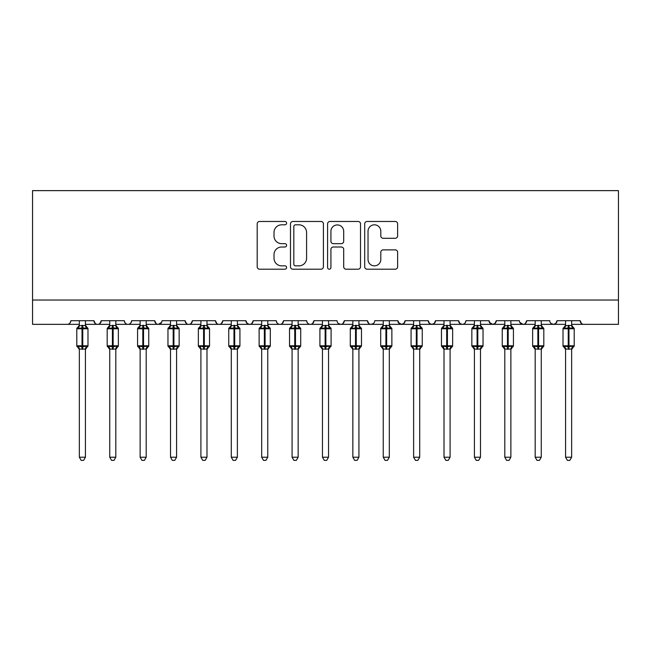 <?xml version="1.0" encoding="UTF-8"?>
<svg xmlns="http://www.w3.org/2000/svg" width="651" height="651" viewBox="0 0 651 651"><rect width="100%" height="100%" fill="white"/><g stroke="black" fill="none" stroke-linecap="round" stroke-linejoin="round"><path stroke-width="0.98" d="M286.603 223.138A1.668 1.668 0 0 0 284.935 221.47L259.578 221.47A2.384 2.384 0 0 0 257.194 223.854L257.194 266.812A2.384 2.384 0 0 0 259.578 269.197L284.935 269.197A1.668 1.668 0 0 0 286.603 267.528A1.668 1.668 0 0 0 284.935 265.852L281.655 265.852A7.633 7.633 0 0 1 274.014 258.219L274.014 254.639A7.633 7.633 0 0 1 281.655 247.006L284.935 247.006A1.668 1.668 0 0 0 286.603 245.337A1.668 1.668 0 0 0 284.935 243.661L281.655 243.661A7.633 7.633 0 0 1 274.014 236.028L274.014 232.448A7.633 7.633 0 0 1 281.655 224.815L284.935 224.815A1.668 1.668 0 0 0 286.603 223.138M395.238 238.29A2.384 2.384 0 0 0 397.623 235.906L397.623 223.854A2.384 2.384 0 0 0 395.238 221.47L367.083 221.47A2.384 2.384 0 0 0 364.698 223.854L364.698 266.812A2.384 2.384 0 0 0 367.083 269.197L395.238 269.197A2.384 2.384 0 0 0 397.623 266.812L397.623 252.254A2.384 2.384 0 0 0 395.238 249.87L383.187 249.87A2.384 2.384 0 0 0 380.802 252.254L380.802 259.472A6.38 6.38 0 0 1 374.423 265.852A6.38 6.38 0 0 1 368.035 259.472L368.035 231.195A6.38 6.38 0 0 1 374.423 224.815A6.38 6.38 0 0 1 380.802 231.195L380.802 235.906A2.384 2.384 0 0 0 383.187 238.29L395.238 238.29M32.55 300.038L618.45 300.038L618.45 190.637L32.55 190.637L32.55 324.344L67.191 324.344C69.128 324.418 70.341 323.197 70.837 320.699L93.939 320.699L95.266 323.514M323.409 223.854A2.384 2.384 0 0 0 321.024 221.47L292.869 221.47A2.384 2.384 0 0 0 290.484 223.854L290.484 266.812A2.384 2.384 0 0 0 292.869 269.197L321.024 269.197A2.384 2.384 0 0 0 323.409 266.812L323.409 223.854M329.976 221.47L358.131 221.47A2.384 2.384 0 0 1 360.516 223.854L360.516 266.812A2.384 2.384 0 0 1 358.131 269.197L346.08 269.197A2.384 2.384 0 0 1 343.695 266.812L343.695 249.39A2.384 2.384 0 0 0 341.311 247.006L333.312 247.006A2.384 2.384 0 0 0 330.928 249.39L330.928 267.528A1.668 1.668 0 0 1 329.26 269.197A1.668 1.668 0 0 1 327.591 267.528L327.591 223.854A2.384 2.384 0 0 1 329.976 221.47M85.427 324.344L97.585 324.344C95.648 324.418 94.436 323.197 93.939 320.699A3.646 3.646 0 0 0 97.585 324.344A3.646 3.646 0 0 0 101.231 320.699L124.325 320.699A3.646 3.646 0 0 0 127.97 324.344A3.646 3.646 0 0 0 131.616 320.699L154.71 320.699A3.646 3.646 0 0 0 158.364 324.344A3.646 3.646 0 0 0 162.009 320.699L185.104 320.699A3.646 3.646 0 0 0 188.749 324.344A3.646 3.646 0 0 0 192.395 320.699L215.489 320.699A3.646 3.646 0 0 0 219.135 324.344A3.646 3.646 0 0 0 222.788 320.699L245.883 320.699A3.646 3.646 0 0 0 249.528 324.344A3.646 3.646 0 0 0 253.174 320.699L276.268 320.699A3.646 3.646 0 0 0 279.914 324.344A3.646 3.646 0 0 0 283.559 320.699L306.662 320.699A3.646 3.646 0 0 0 310.307 324.344A3.646 3.646 0 0 0 313.953 320.699L337.047 320.699A3.646 3.646 0 0 0 340.693 324.344A3.646 3.646 0 0 0 344.338 320.699L367.441 320.699A3.646 3.646 0 0 0 371.086 324.344A3.646 3.646 0 0 0 374.732 320.699L397.826 320.699A3.646 3.646 0 0 0 401.472 324.344A3.646 3.646 0 0 0 405.117 320.699L428.212 320.699A3.646 3.646 0 0 0 431.865 324.344A3.646 3.646 0 0 0 435.511 320.699L458.605 320.699A3.646 3.646 0 0 0 462.251 324.344A3.646 3.646 0 0 0 465.896 320.699L488.991 320.699A3.646 3.646 0 0 0 492.636 324.344A3.646 3.646 0 0 0 496.29 320.699L519.384 320.699A3.646 3.646 0 0 0 523.03 324.344A3.646 3.646 0 0 0 526.675 320.699L549.769 320.699A3.646 3.646 0 0 0 553.415 324.344A3.646 3.646 0 0 0 557.061 320.699L580.163 320.699L581.489 323.514M557.061 320.699L555.734 323.514L553.415 324.344L551.072 323.49M510.872 324.344L523.03 324.344C524.966 324.418 526.179 323.197 526.675 320.699L525.341 323.514M496.29 320.699L494.955 323.514M488.991 320.699L490.325 323.514M458.605 320.699L459.94 323.514M435.511 320.699L434.176 323.514M428.212 320.699L429.546 323.514M405.117 320.699L403.783 323.514M397.826 320.699L399.161 323.514M358.929 324.344L371.086 324.344C369.15 324.418 367.937 323.197 367.441 320.699L368.767 323.514M328.535 324.344L340.693 324.344C342.629 324.418 343.842 323.197 344.338 320.699L343.012 323.514M298.15 324.344L310.307 324.344C312.236 324.418 313.457 323.197 313.953 320.699L312.618 323.514M267.764 324.344L279.914 324.344C281.85 324.418 283.063 323.197 283.559 320.699L282.233 323.514M237.371 324.344L249.528 324.344C251.465 324.418 252.678 323.197 253.174 320.699L251.839 323.514M245.883 320.699L247.217 323.514M206.985 324.344L219.135 324.344C221.071 324.418 222.292 323.197 222.788 320.699L221.454 323.514M231.292 324.344L219.135 324.344C217.206 324.418 215.986 323.197 215.489 320.699L216.824 323.514M176.592 324.344L188.749 324.344C190.686 324.418 191.899 323.197 192.395 320.699L191.06 323.514M200.907 324.344L188.749 324.344C186.813 324.418 185.6 323.197 185.104 320.699L186.438 323.514M146.206 324.344L158.364 324.344C156.427 324.418 155.215 323.197 154.71 320.699L156.045 323.514M109.734 324.344L97.585 324.344C99.513 324.418 100.734 323.197 101.231 320.699L99.896 323.514M580.163 320.699A3.646 3.646 0 0 0 583.809 324.344C581.872 324.418 580.659 323.197 580.163 320.699M618.45 300.038L618.45 324.344L571.651 324.344M67.191 324.344C69.128 324.418 70.341 323.197 70.837 320.699A3.646 3.646 0 0 1 67.191 324.344L79.349 324.344M115.813 324.344L127.97 324.344C129.907 324.418 131.12 323.197 131.616 320.699M140.128 324.344L127.97 324.344C126.034 324.418 124.821 323.197 124.325 320.699M170.513 324.344L158.364 324.344L161.611 322.351M261.686 324.344L249.528 324.344L247.177 323.49M292.071 324.344L279.914 324.344C277.985 324.418 276.765 323.197 276.268 320.699M322.465 324.344L310.307 324.344C308.371 324.418 307.158 323.197 306.662 320.699M352.85 324.344L340.693 324.344L338.349 323.49M383.236 324.344L371.086 324.344L373.43 323.49M389.314 324.344L401.472 324.344L403.823 323.49M413.629 324.344L401.472 324.344L398.217 322.351M419.708 324.344L431.865 324.344L434.209 323.49M444.015 324.344L431.865 324.344L429.514 323.49M450.093 324.344L462.251 324.344C464.187 324.418 465.4 323.197 465.896 320.699M474.408 324.344L462.251 324.344L459.899 323.49M480.487 324.344L492.636 324.344L494.988 323.49M504.794 324.344L492.636 324.344L489.389 322.351M535.187 324.344L523.03 324.344L519.775 322.351M295.489 224.815A1.668 1.668 0 0 0 293.821 226.483L293.821 264.184A1.668 1.668 0 0 0 295.489 265.852L298.955 265.852A7.633 7.633 0 0 0 306.588 258.219L306.588 232.448A7.633 7.633 0 0 0 298.955 224.815L295.489 224.815M343.695 231.317A6.38 6.38 0 0 0 337.316 224.929A6.38 6.38 0 0 0 330.928 231.317L330.928 241.277A2.384 2.384 0 0 0 333.312 243.661L341.311 243.661A2.384 2.384 0 0 0 343.695 241.277L343.695 231.317M79.349 349.449L76.794 345.803L87.983 345.803L87.983 328.779L85.427 325.126L87.185 327.64A1.212 1.212 0 0 1 87.983 328.779L76.794 328.779A1.212 1.212 0 0 1 77.591 327.64L76.794 328.779L76.794 345.803A1.212 1.212 0 0 0 77.591 346.942L78.47 346.039L82.026 346.893L86.306 346.039L86.835 346.82A2.677 2.547 0 0 0 85.427 349.066L79.349 349.066A2.677 2.547 0 0 0 77.941 346.82M87.983 345.803A1.212 1.212 0 0 1 87.185 346.942L85.427 349.449L87.983 345.803L87.983 328.779M79.349 325.516L79.349 325.516A2.677 2.547 180 0 1 77.941 327.762L78.47 328.543L77.941 327.762M85.427 325.516L85.427 325.516A2.677 2.547 180 0 0 86.835 327.762L86.306 328.543L82.75 327.689L78.47 328.543L79.349 325.646L85.427 325.516M85.427 349.05L85.427 457.205L79.349 457.205L79.349 349.05M85.427 320.699L85.427 325.533M79.349 320.699L79.349 325.646M85.427 325.646L86.306 328.543M78.47 346.039L79.349 348.936M86.306 346.039L85.427 348.936M85.427 457.205L83.605 460.363L81.172 460.363L79.349 457.205M109.734 349.449L107.187 345.803L118.368 345.803L118.368 328.779L115.813 325.126L117.571 327.64A1.212 1.212 0 0 1 118.368 328.779L107.187 328.779A1.212 1.212 0 0 1 107.985 327.64L107.187 328.779L107.187 345.803A1.212 1.212 0 0 0 107.985 346.942L108.855 346.039L112.411 346.893L116.7 346.039L117.221 346.82A2.677 2.547 0 0 0 115.813 349.066L109.734 349.066A2.677 2.547 0 0 0 108.335 346.82M118.368 345.803A1.212 1.212 0 0 1 117.571 346.942L115.813 349.449L118.368 345.803L118.368 328.779M109.734 325.516L109.734 325.516A2.677 2.547 180 0 1 108.335 327.762L108.855 328.543L109.734 325.646L115.813 325.516A2.677 2.547 180 0 0 117.221 327.762L116.7 328.543L113.144 327.689L108.855 328.543M140.128 349.449L137.573 345.803L148.754 345.803L148.754 328.779L146.206 325.126L147.956 327.64A1.212 1.212 0 0 1 148.754 328.779L137.573 328.779A1.212 1.212 0 0 1 138.37 327.64L137.573 328.779L137.573 345.803A1.212 1.212 0 0 0 138.37 346.942L139.249 346.039L142.805 346.893L147.085 346.039L147.606 346.82A2.677 2.547 0 0 0 146.206 349.066L140.128 349.066A2.677 2.547 0 0 0 138.72 346.82M148.754 345.803A1.212 1.212 0 0 1 147.956 346.942L146.206 349.449L148.754 345.803L148.754 328.779M140.128 325.516L140.128 325.516A2.677 2.547 180 0 1 138.72 327.762L139.249 328.543L140.128 325.646L146.206 325.516A2.677 2.547 180 0 0 147.606 327.762L147.085 328.543L143.529 327.689L139.249 328.543M170.513 349.449L167.966 345.803L179.147 345.803L179.147 328.779L176.592 325.126L178.35 327.64A1.212 1.212 0 0 1 179.147 328.779L167.966 328.779A1.212 1.212 0 0 1 168.764 327.64L167.966 328.779L167.966 345.803A1.212 1.212 0 0 0 168.764 346.942L169.634 346.039L173.19 346.893L177.479 346.039L178 346.82A2.677 2.547 0 0 0 176.592 349.066L170.513 349.066A2.677 2.547 0 0 0 169.114 346.82M179.147 345.803A1.212 1.212 0 0 1 178.35 346.942L176.592 349.449L179.147 345.803L179.147 328.779M170.513 325.516L170.513 325.516A2.677 2.547 180 0 1 169.114 327.762L169.634 328.543L170.513 325.646L176.592 325.516A2.677 2.547 180 0 0 178 327.762L177.479 328.543L173.923 327.689L169.634 328.543M200.907 349.449L198.352 345.803L209.532 345.803L209.532 328.779L206.985 325.126L208.735 327.64A1.212 1.212 0 0 1 209.532 328.779L198.352 328.779A1.212 1.212 0 0 1 199.149 327.64L198.352 328.779L198.352 345.803A1.212 1.212 0 0 0 199.149 346.942L200.02 346.039L203.576 346.893L207.864 346.039L208.385 346.82A2.677 2.547 0 0 0 206.985 349.066L200.907 349.066A2.677 2.547 0 0 0 199.499 346.82M209.532 345.803A1.212 1.212 0 0 1 208.735 346.942L206.985 349.449L209.532 345.803L209.532 328.779M200.907 325.516L200.907 325.516A2.677 2.547 180 0 1 199.499 327.762L200.02 328.543L199.499 327.762M206.985 325.516L206.985 325.516A2.677 2.547 180 0 0 208.385 327.762L207.864 328.543L204.308 327.689L200.02 328.543L200.907 325.646L206.985 325.516M115.813 349.05L115.813 457.205L109.734 457.205L109.734 349.05M115.813 320.699L115.813 325.533M109.734 320.699L109.734 325.646M115.821 325.646L116.7 328.543M108.855 346.039L109.734 348.936M116.7 346.039L115.821 348.936M115.813 457.205L113.99 460.363L111.565 460.363L109.734 457.205M146.206 349.05L146.206 457.205L140.128 457.205L140.128 349.05M146.206 320.699L146.206 325.533M140.128 320.699L140.128 325.646M146.206 325.646L147.085 328.543M139.249 346.039L140.128 348.936M147.085 346.039L146.206 348.936M146.206 457.205L144.384 460.363L141.951 460.363L140.128 457.205M176.592 349.05L176.592 457.205L170.513 457.205L170.513 349.05M176.592 320.699L176.592 325.533M170.513 320.699L170.513 325.646M176.592 325.646L177.479 328.543M169.634 346.039L170.513 348.936M177.479 346.039L176.592 348.936M176.592 457.205L174.769 460.363L172.344 460.363L170.513 457.205M206.985 349.05L206.985 457.205L200.907 457.205L200.907 349.05M206.985 320.699L206.985 325.533M200.907 320.699L200.907 325.646M207.368 327.176L207.864 328.543M200.02 346.039L200.907 348.936M207.864 346.039L206.985 348.936M206.985 457.205L205.155 460.363L202.73 460.363L200.907 457.205M231.292 349.449L228.745 345.803L239.926 345.803L239.926 328.779L237.371 325.126L239.129 327.64A1.212 1.212 0 0 1 239.926 328.779L228.745 328.779A1.212 1.212 0 0 1 229.543 327.64L228.745 328.779L228.745 345.803A1.212 1.212 0 0 0 229.543 346.942L230.413 346.039L233.969 346.893L238.258 346.039L238.779 346.82A2.677 2.547 0 0 0 237.371 349.066L231.292 349.066A2.677 2.547 0 0 0 229.893 346.82M239.926 345.803A1.212 1.212 0 0 1 239.129 346.942L237.371 349.449L239.926 345.803L239.926 328.779M231.292 325.516L231.292 325.516A2.677 2.547 180 0 1 229.893 327.762L230.413 328.543L231.292 325.646L237.371 325.516A2.677 2.547 180 0 0 238.779 327.762L238.258 328.543L234.694 327.689L230.413 328.543M237.371 349.05L237.371 457.205L231.292 457.205L231.292 349.05M237.371 320.699L237.371 325.533M231.292 320.699L231.292 325.646M237.753 327.176L238.258 328.543M230.413 346.039L231.292 348.936M238.258 346.039L237.371 348.936M237.371 457.205L235.548 460.363L233.115 460.363L231.292 457.205M261.686 349.449L259.131 345.803L270.311 345.803L270.311 328.779L267.764 325.126L269.514 327.64A1.212 1.212 0 0 1 270.311 328.779L259.131 328.779A1.212 1.212 0 0 1 259.928 327.64L259.131 328.779L259.131 345.803A1.212 1.212 0 0 0 259.928 346.942L260.799 346.039L264.355 346.893L268.643 346.039L269.164 346.82A2.677 2.547 0 0 0 267.764 349.066L261.686 349.066A2.677 2.547 0 0 0 260.278 346.82M270.311 345.803A1.212 1.212 0 0 1 269.514 346.942L267.764 349.449L270.311 345.803L270.311 328.779M261.686 325.516L261.686 325.516A2.677 2.547 180 0 1 260.278 327.762L260.799 328.543L261.678 325.646L267.764 325.516A2.677 2.547 180 0 0 269.164 327.762L268.643 328.543L265.087 327.689L260.799 328.543M267.764 349.05L267.764 457.205L261.686 457.205L261.686 349.05M267.764 320.699L267.764 325.533M261.686 320.699L261.678 325.646M268.147 327.176L268.643 328.543M260.799 346.039L261.678 348.936M268.643 346.039L267.764 348.936M267.764 457.205L265.933 460.363L263.509 460.363L261.686 457.205M292.071 349.449L289.516 345.803L300.705 345.803L300.705 328.779L298.15 325.126L299.908 327.64A1.212 1.212 0 0 1 300.705 328.779L289.516 328.779A1.212 1.212 0 0 1 290.313 327.64L289.516 328.779L289.516 345.803A1.212 1.212 0 0 0 290.313 346.942L291.192 346.039L294.748 346.893L299.029 346.039L299.558 346.82A2.677 2.547 0 0 0 298.15 349.066L292.071 349.066A2.677 2.547 0 0 0 290.671 346.82M300.705 345.803A1.212 1.212 0 0 1 299.908 346.942L298.15 349.449L300.705 345.803L300.705 328.779M292.071 325.516L292.071 325.516A2.677 2.547 180 0 1 290.671 327.762L291.192 328.543L292.071 325.646L298.15 325.516A2.677 2.547 180 0 0 299.558 327.762L299.029 328.543L295.473 327.689L291.192 328.543M298.15 349.05L298.15 457.205L292.071 457.205L292.071 349.05M298.15 320.699L298.15 325.533M292.071 320.699L292.071 325.646M298.532 327.176L299.029 328.543M291.192 346.039L292.071 348.936M299.029 346.039L298.15 348.936M298.15 457.205L296.327 460.363L293.894 460.363L292.071 457.205M322.465 349.449L319.91 345.803L331.09 345.803L331.09 328.779L328.535 325.126L330.293 327.64A1.212 1.212 0 0 1 331.09 328.779L319.91 328.779A1.212 1.212 0 0 1 320.707 327.64L319.91 328.779L319.91 345.803A1.212 1.212 0 0 0 320.707 346.942L321.578 346.039L325.134 346.893L329.422 346.039L329.943 346.82A2.677 2.547 0 0 0 328.535 349.066L322.465 349.066A2.677 2.547 0 0 0 321.057 346.82M331.09 345.803A1.212 1.212 0 0 1 330.293 346.942L328.535 349.449L331.09 345.803L331.09 328.779M322.465 325.516L322.465 325.516A2.677 2.547 180 0 1 321.057 327.762L321.578 328.543L322.457 325.646L328.535 325.516A2.677 2.547 180 0 0 329.943 327.762L329.422 328.543L325.866 327.689L321.578 328.543M328.535 349.05L328.535 457.205L322.465 457.205L322.465 349.05M328.535 320.699L328.535 325.533M322.465 320.699L322.457 325.646M328.926 327.176L329.422 328.543M321.578 346.039L322.457 348.936M329.422 346.039L328.543 348.936M328.535 457.205L326.712 460.363L324.288 460.363L322.465 457.205M352.85 349.449L350.295 345.803L361.484 345.803L361.484 328.779L358.929 325.126L360.687 327.64A1.212 1.212 0 0 1 361.484 328.779L350.295 328.779A1.212 1.212 0 0 1 351.092 327.64L350.295 328.779L350.295 345.803A1.212 1.212 0 0 0 351.092 346.942L351.971 346.039L355.527 346.893L359.808 346.039L360.329 346.82A2.677 2.547 0 0 0 358.929 349.066L352.85 349.066A2.677 2.547 0 0 0 351.442 346.82M361.484 345.803A1.212 1.212 0 0 1 360.687 346.942L358.929 349.449L361.484 345.803L361.484 328.779M352.85 325.516L352.85 325.516A2.677 2.547 180 0 1 351.442 327.762L351.971 328.543L351.442 327.762M358.929 325.516L358.929 325.516A2.677 2.547 180 0 0 360.329 327.762L359.808 328.543L356.252 327.689L351.971 328.543L352.85 325.646L358.929 325.516M358.929 349.05L358.929 457.205L352.85 457.205L352.85 349.05M358.929 320.699L358.929 325.533M352.85 320.699L352.85 325.646M359.311 327.176L359.808 328.543M351.971 346.039L352.85 348.936L351.971 346.039M359.808 346.039L358.929 348.936M358.929 457.205L357.106 460.363L354.673 460.363L352.85 457.205M383.236 349.449L380.689 345.803L391.869 345.803L391.869 328.779L389.314 325.126L391.072 327.64A1.212 1.212 0 0 1 391.869 328.779L380.689 328.779A1.212 1.212 0 0 1 381.486 327.64L380.689 328.779L380.689 345.803A1.212 1.212 0 0 0 381.486 346.942L382.357 346.039L385.913 346.893L390.201 346.039L390.722 346.82A2.677 2.547 0 0 0 389.314 349.066L383.236 349.066A2.677 2.547 0 0 0 381.836 346.82M391.869 345.803A1.212 1.212 0 0 1 391.072 346.942L389.314 349.449L391.869 345.803L391.869 328.779M383.236 325.516L383.236 325.516A2.677 2.547 180 0 1 381.836 327.762L382.357 328.543L383.236 325.646L389.314 325.516A2.677 2.547 180 0 0 390.722 327.762L390.201 328.543L386.645 327.689L382.357 328.543M389.314 349.05L389.314 457.205L383.236 457.205L383.236 349.05M389.314 320.699L389.314 325.533M383.236 320.699L383.236 325.646M389.705 327.176L390.201 328.543M382.357 346.039L383.236 348.936L382.357 346.039M390.201 346.039L389.322 348.936M389.314 457.205L387.491 460.363L385.066 460.363L383.236 457.205M413.629 349.449L411.074 345.803L422.255 345.803L422.255 328.779L419.708 325.126L421.457 327.64A1.212 1.212 0 0 1 422.255 328.779L411.074 328.779A1.212 1.212 0 0 1 411.871 327.64L411.074 328.779L411.074 345.803A1.212 1.212 0 0 0 411.871 346.942L412.742 346.039L416.306 346.893L420.587 346.039L421.107 346.82A2.677 2.547 0 0 0 419.708 349.066L413.629 349.066A2.677 2.547 0 0 0 412.221 346.82M422.255 345.803A1.212 1.212 0 0 1 421.457 346.942L419.708 349.449L422.255 345.803L422.255 328.779M413.629 325.516L413.629 325.516A2.677 2.547 180 0 1 412.221 327.762L412.742 328.543L413.629 325.646L419.708 325.516A2.677 2.547 180 0 0 421.107 327.762L420.587 328.543L417.031 327.689L412.742 328.543M419.708 349.05L419.708 457.205L413.629 457.205L413.629 349.05M419.708 320.699L419.708 325.533M413.629 320.699L413.629 325.646M420.09 327.176L420.587 328.543M412.742 346.039L413.629 348.936L412.742 346.039M420.587 346.039L419.708 348.936M419.708 457.205L417.885 460.363L415.452 460.363L413.629 457.205M444.015 349.449L441.468 345.803L452.648 345.803L452.648 328.779L450.093 325.126L451.851 327.64A1.212 1.212 0 0 1 452.648 328.779L441.468 328.779L441.468 345.803A1.212 1.212 0 0 0 442.265 346.942L443.136 346.039L446.692 346.893L450.98 346.039L451.501 346.82A2.677 2.547 0 0 0 450.093 349.066L444.015 349.066A2.677 2.547 0 0 0 442.615 346.82M452.648 345.803A1.212 1.212 0 0 1 451.851 346.942L450.093 349.449L452.648 345.803L452.648 328.779M444.015 325.516L444.015 325.516A2.677 2.547 180 0 1 442.615 327.762L442.265 327.64A1.212 1.212 0 0 0 441.468 328.779L442.265 327.64L443.136 328.543L444.015 325.646L450.093 325.516A2.677 2.547 180 0 0 451.501 327.762L450.98 328.543L447.424 327.689L443.136 328.543M450.093 349.05L450.093 457.205L444.015 457.205L444.015 349.05M450.093 320.699L450.093 325.533M444.015 320.699L444.015 325.646M450.476 327.176L450.98 328.543M443.136 346.039L444.015 348.936L443.136 346.039M450.98 346.039L450.093 348.936M450.093 457.205L448.27 460.363L445.845 460.363L444.015 457.205M474.408 349.449L471.853 345.803L483.034 345.803L483.034 328.779L480.487 325.126L482.236 327.64A1.212 1.212 0 0 1 483.034 328.779L471.853 328.779A1.212 1.212 0 0 1 472.65 327.64L471.853 328.779L471.853 345.803A1.212 1.212 0 0 0 472.65 346.942L473.521 346.039L477.077 346.893L481.366 346.039L481.886 346.82A2.677 2.547 0 0 0 480.487 349.066L474.408 349.066A2.677 2.547 0 0 0 473 346.82M483.034 345.803A1.212 1.212 0 0 1 482.236 346.942L480.487 349.449L483.034 345.803L483.034 328.779M474.408 325.516L474.408 325.516A2.677 2.547 180 0 1 473 327.762L473.521 328.543L474.408 325.646L480.487 325.516A2.677 2.547 180 0 0 481.886 327.762L481.366 328.543L477.81 327.689L473.521 328.543M480.487 349.05L480.487 457.205L474.408 457.205L474.408 349.05M480.487 320.699L480.487 325.533M474.408 320.699L474.408 325.646M480.869 327.176L481.366 328.543M473.521 346.039L474.408 348.936L473.521 346.039M481.366 346.039L480.487 348.936M480.487 457.205L478.656 460.363L476.231 460.363L474.408 457.205M504.794 349.449L502.247 345.803L513.427 345.803L513.427 328.779L510.872 325.126L512.63 327.64A1.212 1.212 0 0 1 513.427 328.779L502.247 328.779L502.247 345.803A1.212 1.212 0 0 0 503.044 346.942L503.915 346.039L507.471 346.893L511.751 346.039L512.28 346.82A2.677 2.547 0 0 0 510.872 349.066L504.794 349.066A2.677 2.547 0 0 0 503.394 346.82M513.427 345.803A1.212 1.212 0 0 1 512.63 346.942L510.872 349.449L513.427 345.803L513.427 328.779M504.794 325.516L504.794 325.516A2.677 2.547 180 0 1 503.394 327.762L503.044 327.64A1.212 1.212 0 0 0 502.247 328.779L503.044 327.64L503.915 328.543L504.794 325.646L510.872 325.516A2.677 2.547 180 0 0 512.28 327.762L511.751 328.543L508.195 327.689L503.915 328.543M510.872 349.05L510.872 457.205L504.794 457.205L504.794 349.05M510.872 320.699L510.872 325.533M504.794 320.699L504.794 325.646M511.255 327.176L511.751 328.543M503.915 346.039L504.794 348.936L503.915 346.039M511.751 346.039L510.872 348.936M510.872 457.205L509.049 460.363L506.616 460.363L504.794 457.205M535.187 349.449L532.632 345.803L543.813 345.803L543.813 328.779L541.266 325.126L543.015 327.64A1.212 1.212 0 0 1 543.813 328.779L532.632 328.779A1.212 1.212 0 0 1 533.429 327.64L532.632 328.779L532.632 345.803A1.212 1.212 0 0 0 533.429 346.942L534.3 346.039L537.856 346.893L542.145 346.039L542.665 346.82A2.677 2.547 0 0 0 541.266 349.066L535.187 349.066A2.677 2.547 0 0 0 533.779 346.82M543.813 345.803A1.212 1.212 0 0 1 543.015 346.942L541.266 349.449L543.813 345.803L543.813 328.779M535.187 325.516L535.187 325.516A2.677 2.547 180 0 1 533.779 327.762L534.3 328.543L535.179 325.646L541.266 325.516A2.677 2.547 180 0 0 542.665 327.762L542.145 328.543L538.589 327.689L534.3 328.543M541.266 349.05L541.266 457.205L535.187 457.205L535.187 349.05M541.266 320.699L541.266 325.533M535.187 320.699L535.179 325.646M541.648 327.176L542.145 328.543M534.3 346.039L535.179 348.936L534.3 346.039M542.145 346.039L541.266 348.936M541.266 457.205L539.435 460.363L537.01 460.363L535.187 457.205M565.573 349.449L563.017 345.803L574.206 345.803L574.206 328.779L571.651 325.126L573.409 327.64A1.212 1.212 0 0 1 574.206 328.779L563.017 328.779L563.017 345.803A1.212 1.212 0 0 0 563.815 346.942L564.694 346.039L568.25 346.893L572.53 346.039L573.059 346.82A2.677 2.547 0 0 0 571.651 349.066L565.573 349.066A2.677 2.547 0 0 0 564.165 346.82M574.206 345.803A1.212 1.212 0 0 1 573.409 346.942L571.651 349.449L574.206 345.803L574.206 328.779M565.573 325.516L565.573 325.516A2.677 2.547 180 0 1 564.165 327.762L563.815 327.64A1.212 1.212 0 0 0 563.017 328.779L563.815 327.64L564.694 328.543L565.573 325.646L571.651 325.516A2.677 2.547 180 0 0 573.059 327.762L572.53 328.543L568.974 327.689L564.694 328.543M571.651 349.05L571.651 457.205L565.573 457.205L565.573 349.05M571.651 320.699L571.651 325.533M565.573 320.699L565.573 325.646M572.034 327.176L572.53 328.543M564.694 346.039L565.573 348.936L564.694 346.039M572.53 346.039L571.651 348.936M571.651 457.205L569.828 460.363L567.395 460.363L565.573 457.205M82.026 325.28L82.026 349.294M82.75 349.294L82.75 325.28M112.411 325.28L112.411 349.294M113.144 349.294L113.144 325.28M142.805 325.28L142.805 349.294M143.529 349.294L143.529 325.28M173.19 325.28L173.19 349.294M173.923 349.294L173.923 325.28M203.576 325.28L203.576 349.294M204.308 349.294L204.308 325.28M233.969 325.28L233.969 349.294M234.694 349.294L234.694 325.28M264.355 325.28L264.355 349.294M265.087 349.294L265.087 325.28M294.748 325.28L294.748 349.294M295.473 349.294L295.473 325.28M325.134 325.28L325.134 349.294M325.866 349.294L325.866 325.28M355.527 325.28L355.527 349.294M356.252 349.294L356.252 325.28M385.913 325.28L385.913 349.294M386.645 349.294L386.645 325.28M416.306 325.28L416.306 349.294M417.031 349.294L417.031 325.28M446.692 325.28L446.692 349.294M447.424 349.294L447.424 325.28M477.077 325.28L477.077 349.294M477.81 349.294L477.81 325.28M507.471 325.28L507.471 349.294M508.195 349.294L508.195 325.28M537.856 325.28L537.856 349.294M538.589 349.294L538.589 325.28M568.25 325.28L568.25 349.294M568.974 349.294L568.974 325.28M541.266 324.344L565.573 324.344M77.591 327.64L79.349 325.126M107.985 327.64L109.734 325.126M138.37 327.64L140.128 325.126M168.764 327.64L170.513 325.126M199.149 327.64L200.907 325.126M229.543 327.64L231.292 325.126M259.928 327.64L261.686 325.126M290.313 327.64L292.071 325.126M320.707 327.64L322.465 325.126M351.092 327.64L352.85 325.126M381.486 327.64L383.236 325.126M411.871 327.64L413.629 325.126M441.468 345.803L441.468 328.779M442.265 327.64L444.015 325.126M472.65 327.64L474.408 325.126M502.247 345.803L502.247 328.779M503.044 327.64L504.794 325.126M533.429 327.64L535.187 325.126M563.017 345.803L563.017 328.779M563.815 327.64L565.573 325.126"/></g></svg>
